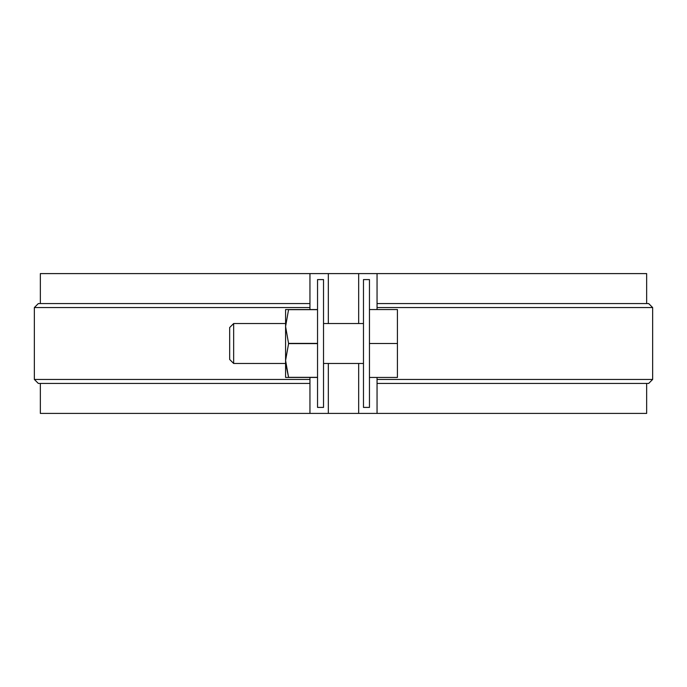 <?xml version="1.0" encoding="UTF-8"?>
<svg xmlns="http://www.w3.org/2000/svg" width="687" height="687" viewBox="0 0 687 687"><rect width="100%" height="100%" fill="white"/><g stroke="black" fill="none" stroke-linecap="round" stroke-linejoin="round"><path stroke-width="1.03" d="M323.525 407.408L317.54 407.408L323.525 407.408L317.54 407.408L323.525 407.408L323.525 279.592L317.54 279.592L317.54 407.408M363.475 407.408L369.46 407.408L363.475 407.408L369.46 407.408L369.46 279.592L363.475 279.592L363.475 407.408L369.46 407.408M363.475 365.467L363.475 321.533M323.525 365.467L323.525 321.533M309.949 377.446L309.949 413.402L328.326 413.402L328.326 363.475M40.344 303.56L40.344 273.598L328.326 273.598L328.326 323.525M309.949 273.598L309.949 309.554M358.674 323.525L358.674 273.598L377.051 273.598L377.051 309.554M377.051 377.446L377.051 413.402L646.656 413.402L646.656 383.44M358.674 363.475L358.674 413.402L377.051 413.402M377.051 273.598L646.656 273.598L646.656 303.56M40.344 383.44L40.344 413.402L309.949 413.402M309.949 383.44L38.343 383.44L34.35 379.447L34.35 307.553L38.343 303.56L309.949 303.56M34.35 307.553L309.949 307.553M34.35 379.447L309.949 379.447M377.051 303.56L648.657 303.56L652.65 307.553L377.051 307.553M377.051 379.447L652.65 379.447L648.657 383.44L377.051 383.44M358.674 273.598L328.326 273.598M358.674 413.402L328.326 413.402M369.46 343.5L397.421 343.5L397.421 309.554L369.46 309.554M285.586 323.525L233.657 323.525L233.657 363.475L285.586 363.475L285.586 377.446L317.54 377.446M363.475 323.525L323.525 323.525M233.657 323.525L229.664 327.527L229.664 359.473L233.657 363.475M397.421 343.5L397.421 377.446L369.46 377.446M288.583 377.446L285.586 360.477L288.583 343.603L285.586 326.523L288.583 309.554L285.586 309.554L285.586 377.446M285.689 363.475L288.583 377.343L317.54 377.343M288.583 343.603L317.54 343.603M288.583 343.397L317.54 343.397M288.583 309.657L317.54 309.657M288.583 309.554L317.54 309.554M652.65 379.447L652.65 307.553M363.475 363.475L323.525 363.475"/></g></svg>
